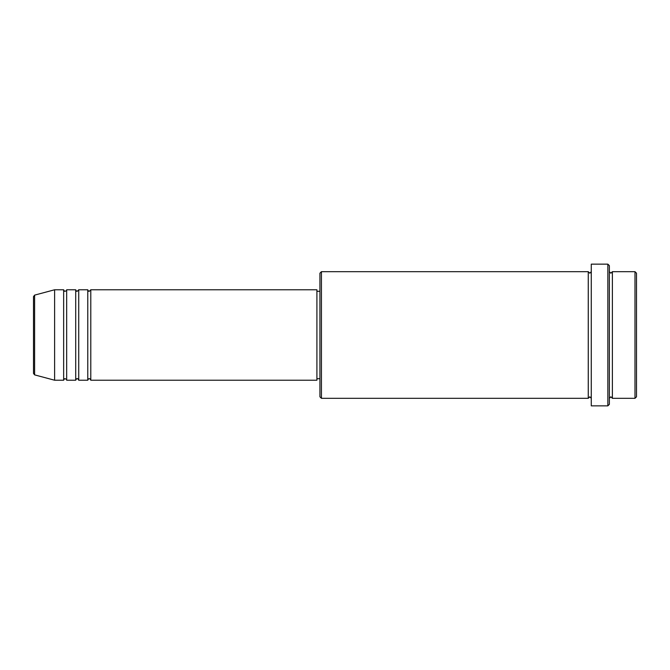<?xml version="1.0" encoding="UTF-8"?>
<svg xmlns="http://www.w3.org/2000/svg" width="670" height="670" viewBox="0 0 670 670"><rect width="100%" height="100%" fill="white"/><g stroke="black" fill="none" stroke-linecap="round" stroke-linejoin="round"><path stroke-width="1" d="M33.5 335L33.5 373.416L33.5 296.584L34.614 295.127L34.614 374.873L33.5 373.416M90.785 289.775L90.785 380.225L316.91 380.225L316.91 289.775L90.785 289.775L89.278 291.283C88.909 291.584 88.407 291.082 87.77 289.775L87.77 380.225L78.725 380.225L78.725 289.775L87.77 289.775M75.71 289.775L75.71 380.225L66.665 380.225L66.665 289.775L75.71 289.775C76.347 291.082 76.849 291.584 77.218 291.283L78.725 289.775M63.65 289.775L63.65 380.225L54.605 380.225L54.605 289.775L63.65 289.775C64.287 291.082 64.789 291.584 65.157 291.283C66.447 290.68 66.95 290.177 66.665 289.775M634.993 271.685L636.5 273.192L636.5 396.808L634.993 398.315L634.993 271.685L612.38 271.685L612.38 398.315L634.993 398.315M321.433 398.315L319.925 396.808L319.925 273.192L321.433 271.685L321.433 398.315L588.26 398.315L588.26 271.685L589.768 273.192L591.275 271.685M607.857 264.147L609.365 265.655L609.365 404.345L607.857 405.853L607.857 264.147L591.275 264.147L591.275 405.853L607.857 405.853M609.365 271.685L610.872 273.192L612.38 271.685M316.91 378.717L319.925 378.717M34.614 374.873L54.605 380.225M34.614 295.127L54.605 289.775M321.433 271.685L588.26 271.685M316.91 291.283L319.925 291.283M588.26 398.315L589.768 396.808L591.275 398.315M612.38 398.315L610.872 396.808L609.365 398.315M66.665 380.225C66.95 379.823 66.447 379.321 65.157 378.717C64.789 378.416 64.287 378.918 63.65 380.225M78.725 380.225C78.088 378.918 77.586 378.416 77.218 378.717C76.849 378.416 76.347 378.918 75.71 380.225M90.785 380.225C90.148 378.918 89.646 378.416 89.278 378.717C88.909 378.416 88.407 378.918 87.77 380.225"/></g></svg>
